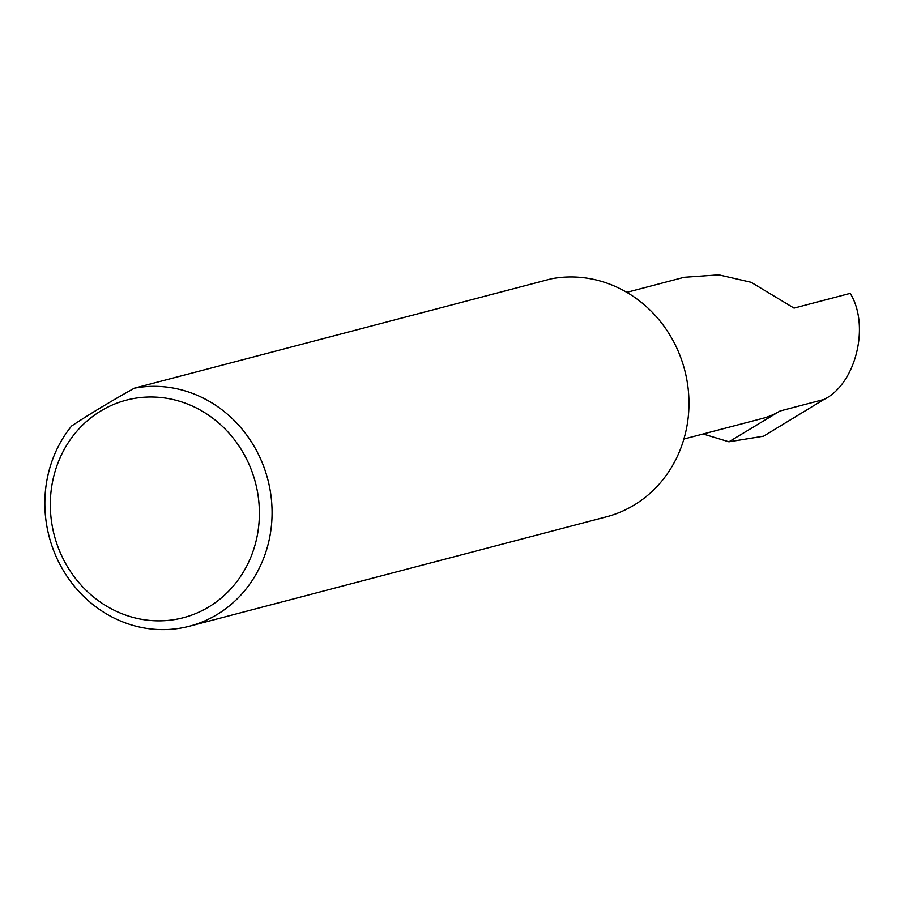 <?xml version="1.0" encoding="UTF-8"?>
<svg xmlns="http://www.w3.org/2000/svg" width="904" height="904" viewBox="0 0 904 904"><rect width="100%" height="100%" fill="white"/><g stroke="black" fill="none" stroke-linecap="round" stroke-linejoin="round"><path stroke-width="1.36" d="M626.8 292.342L684.113 277.302L718.782 274.85L751.134 282.297L794.051 308.106L850.235 293.371C870.269 325.756 855.794 384.11 823.917 399.478L763.575 436.18L728.906 441.807L703.165 433.988M244.419 454.938A112.446 103.96 -104.7 0 0 100.954 410.868A112.446 103.96 -104.7 0 0 65.291 562.898A112.446 103.96 -104.7 0 0 208.756 606.968A112.446 103.96 -104.7 0 0 244.419 454.938M134.368 388.178A122.232 113.011 75.3 0 1 255.809 449.299A122.232 113.011 75.3 0 1 189.478 626.201A122.232 113.011 75.3 0 1 61.11 566.638A122.232 113.011 75.3 0 1 71.631 425.987C89.451 414.168 110.356 401.568 134.368 388.178L551.259 278.816A122.232 113.011 75.3 0 1 672.7 339.938A122.232 113.011 75.3 0 1 606.369 516.839L189.478 626.201M683.899 439.039L762.422 418.439A78.196 72.297 -104.7 0 0 780.062 410.981L728.906 441.807M780.062 410.981L823.917 399.478"/></g></svg>
